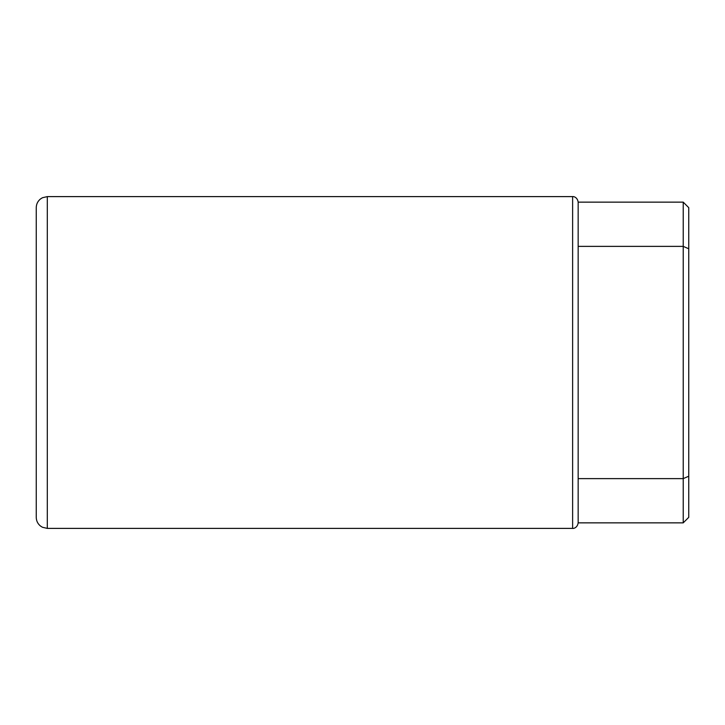 <?xml version="1.0" encoding="UTF-8"?>
<svg xmlns="http://www.w3.org/2000/svg" width="725" height="725" viewBox="0 0 725 725"><rect width="100%" height="100%" fill="white"/><g stroke="black" fill="none" stroke-linecap="round" stroke-linejoin="round"><path stroke-width="1.09" d="M47.306 528.389L47.306 196.611L42.44 197.735L40.464 198.985C37.727 201.233 36.332 204.133 36.25 207.667L36.25 517.333C36.332 520.867 37.727 523.767 40.464 526.015L42.44 527.265L47.306 528.389L572.623 528.389C572.714 528.643 577.327 528.398 578.16 522.861L683.222 522.861L683.222 478.627L578.16 478.627L578.16 522.861M47.306 196.611L572.623 196.611C572.714 196.357 577.327 196.602 578.16 202.139L683.222 202.139L683.222 246.373L578.16 246.373L578.16 478.627M578.16 202.139L578.16 246.373M683.222 202.139L688.75 207.667L688.75 248.775L683.222 246.373L683.222 478.627L688.75 476.225L688.75 517.333L683.222 522.861M688.75 248.775L688.75 476.225M572.623 196.611L572.623 528.389"/></g></svg>
